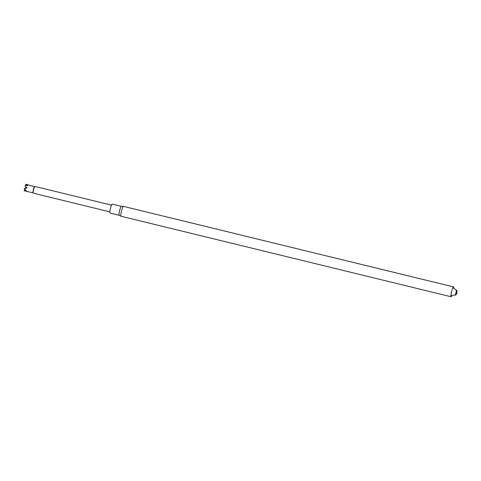 <?xml version="1.0" encoding="UTF-8"?>
<svg xmlns="http://www.w3.org/2000/svg" width="481" height="481" viewBox="0 0 481 481"><rect width="100%" height="100%" fill="white"/><g stroke="black" fill="none" stroke-linecap="round" stroke-linejoin="round"><path stroke-width="0.72" d="M451.719 295.941A5.075 0.752 -76.3 0 1 451.07 296.753A5.075 0.752 -76.3 0 1 450.98 296.681A5.075 0.752 -76.3 0 1 451.629 291.3A5.075 0.752 -76.3 0 1 453.475 286.892A5.075 0.752 -76.3 0 1 453.679 287.909M455.633 295.16A2.471 0.367 -76.3 0 1 456.048 292.171A2.471 0.367 -76.3 0 1 456.932 290.536C456.866 293.969 457.166 292.322 455.814 295.106A2.471 0.367 -76.3 0 1 455.633 295.16M453.475 286.892L123.413 206.373A5.075 0.752 103.7 0 0 123.389 206.373A5.075 0.752 103.7 0 0 121.543 210.87A5.075 0.752 103.7 0 0 120.917 216.161A5.075 0.752 103.7 0 0 120.984 216.228A5.075 0.752 103.7 0 0 121.008 216.234L451.07 296.753M121.386 206.355A4.612 0.685 103.7 0 0 121.362 206.349A4.612 0.685 103.7 0 0 119.625 210.672A4.612 0.685 103.7 0 0 119.174 215.308A4.612 0.685 103.7 0 0 119.198 215.32L110.017 213.077A4.612 0.685 103.7 0 1 110.444 208.435A4.612 0.685 103.7 0 1 112.199 204.112L121.374 206.349L123.389 206.373M34.981 186.496A3.463 0.511 103.7 0 0 34.915 186.448A3.463 0.511 103.7 0 0 34.83 186.466A3.463 0.511 103.7 0 0 33.598 189.688A3.463 0.511 103.7 0 0 33.213 193.115A3.463 0.511 103.7 0 0 33.279 193.17L109.848 211.85M34.602 186.64A3.199 0.475 103.7 0 0 34.524 186.658A3.199 0.475 103.7 0 0 33.436 189.43A3.199 0.475 103.7 0 0 32.985 192.701A3.199 0.475 103.7 0 0 33.027 192.803L33.213 193.115M34.566 186.634L25.703 184.247L27.778 185.365L24.94 185.84L26.93 187.933L24.206 188.744A3.463 0.511 103.7 0 0 24.206 188.75L26.461 190.59L24.05 190.777L33.051 192.845M25.703 184.247L25.998 185.654M24.94 185.84A3.463 0.511 103.7 0 0 24.94 185.846L26.347 187.331L24.206 188.744M24.05 190.777L25.048 189.46M26.196 187.169L26.239 187.488M26.96 187.77L26.347 187.331M26.93 187.933L26.287 187.47M25.848 187.812L25.529 187.722M450.871 295.731L455.435 294.823L456.691 292.899L456.03 289.76L452.825 287.704M119.174 215.308L120.984 216.228M34.915 186.448L111.49 205.128M34.524 186.658L34.83 186.466"/></g></svg>
